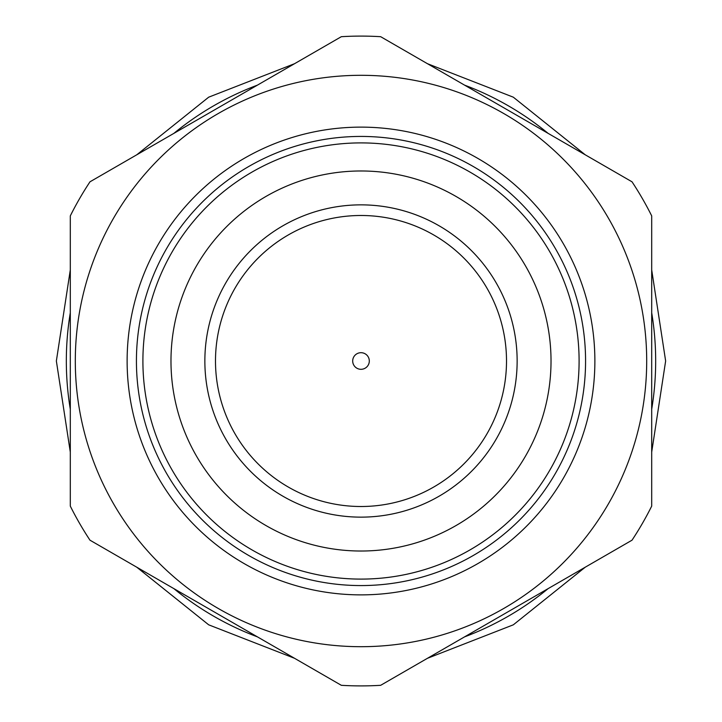 <?xml version="1.0" encoding="UTF-8"?>
<svg xmlns="http://www.w3.org/2000/svg" width="722" height="722" viewBox="0 0 722 722"><rect width="100%" height="100%" fill="white"/><g stroke="black" fill="none" stroke-linecap="round" stroke-linejoin="round"><path stroke-width="1.08" d="M548.124 133.371A294.666 294.666 0 0 0 464.571 85.133L548.124 133.371M651.695 409.239A294.666 294.666 0 0 0 651.695 312.761L651.695 409.239M464.571 636.867A294.666 294.666 0 0 0 548.124 588.629L464.571 636.867M173.876 588.629A294.666 294.666 0 0 0 257.429 636.867L173.876 588.629M70.305 312.761A294.666 294.666 0 0 0 70.305 409.239L70.305 312.761M257.429 85.133A294.666 294.666 0 0 0 173.876 133.371L257.429 85.133M361 36.1A324.9 324.9 0 0 0 341.325 36.696L89.979 181.809A324.9 324.9 0 0 0 70.305 215.887L70.305 506.113A324.9 324.9 0 0 0 89.979 540.191L341.325 685.304A324.9 324.9 0 0 0 380.675 685.304L632.021 540.191A324.9 324.9 0 0 0 651.695 506.113L651.695 215.887A324.9 324.9 0 0 0 632.021 181.809L380.675 36.696A324.9 324.9 0 0 0 361 36.1M361 646.695A285.695 285.695 0 0 0 646.695 361A285.695 285.695 0 0 0 361 75.305A285.695 285.695 0 0 0 75.305 361A285.695 285.695 0 0 0 361 646.695M361 594.874A233.874 233.874 0 0 0 594.874 361A233.874 233.874 0 0 0 361 127.126A233.874 233.874 0 0 0 127.126 361A233.874 233.874 0 0 0 361 594.874M361 585.569A224.569 224.569 0 0 1 136.431 361A224.569 224.569 0 0 1 361 136.431A224.569 224.569 0 0 1 585.569 361A224.569 224.569 0 0 1 361 585.569M361 579.098A218.098 218.098 0 0 1 142.902 361A218.098 218.098 0 0 1 361 142.902A218.098 218.098 0 0 1 579.098 361A218.098 218.098 0 0 1 361 579.098M361 551.021A190.021 190.021 0 0 1 170.979 361A190.021 190.021 0 0 1 361 170.979A190.021 190.021 0 0 1 551.021 361A190.021 190.021 0 0 1 361 551.021M361 517.142A156.142 156.142 0 0 1 204.858 361A156.142 156.142 0 0 1 361 204.858A156.142 156.142 0 0 1 517.142 361A156.142 156.142 0 0 1 361 517.142M361 506.51A145.51 145.51 0 0 0 506.51 361A145.51 145.51 0 0 0 361 215.49A145.51 145.51 0 0 0 215.49 361A145.51 145.51 0 0 0 361 506.51M352.697 361A8.303 8.303 0 0 1 361 352.697A8.303 8.303 0 0 1 369.303 361A8.303 8.303 0 0 1 361 369.303A8.303 8.303 0 0 1 352.697 361M70.305 452.107L56.361 361L70.305 269.893M136.756 154.806L208.685 97.181L294.549 63.698M427.451 63.698L513.315 97.181L585.244 154.806M651.695 269.893L665.639 361L651.695 452.107M136.756 567.194L208.685 624.819L294.558 658.302M427.451 658.302L513.324 624.819L585.253 567.194"/></g></svg>
